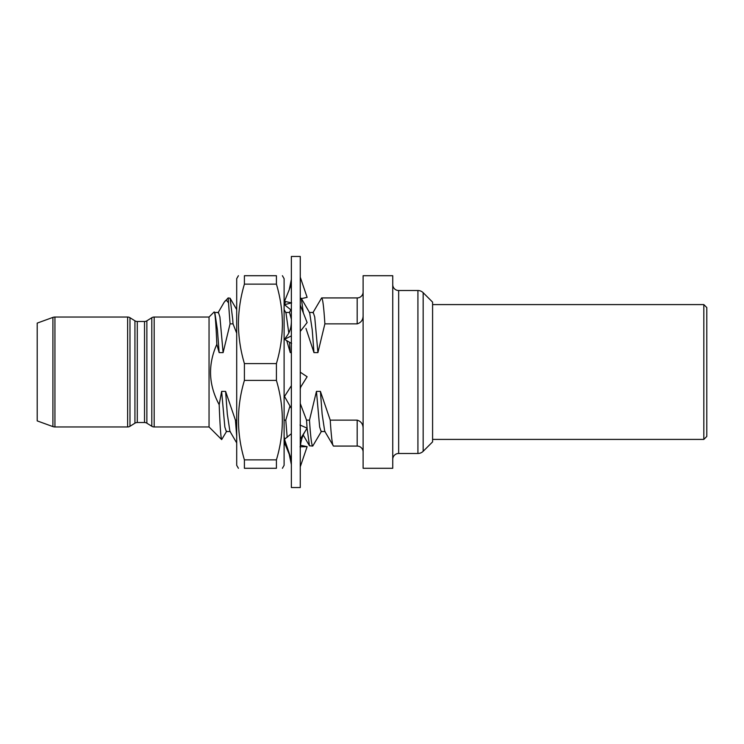 <?xml version="1.0" encoding="UTF-8"?>
<svg xmlns="http://www.w3.org/2000/svg" width="744" height="744" viewBox="0 0 744 744"><rect width="100%" height="100%" fill="white"/><g stroke="black" fill="none" stroke-linecap="round" stroke-linejoin="round"><path stroke-width="1.12" d="M282.404 275.708L284.106 278.674L284.106 465.326L282.404 468.292M276.415 363.584C280.283 350.573 282.283 337.33 282.404 323.854C282.292 310.481 280.302 297.237 276.415 284.124L244.404 284.124C240.517 297.237 238.517 310.481 238.415 323.854C238.536 337.33 240.535 350.573 244.404 363.584L244.404 380.417C236.508 406.763 236.508 433.25 244.404 459.876L244.404 468.292C236.508 468.292 236.508 468.292 244.404 468.292L276.415 468.292C284.31 468.292 284.31 468.292 276.415 468.292L276.415 459.876C284.31 433.529 284.31 407.042 276.415 380.417L276.415 363.584L244.404 363.584M238.415 275.708L236.704 278.674L236.704 465.326L238.415 468.292M244.404 284.124L244.404 275.708C236.508 275.708 236.508 275.708 244.404 275.708L276.415 275.708L276.415 284.124M276.415 275.708C284.31 275.708 284.31 275.708 276.415 275.708M244.404 459.876L276.415 459.876M244.404 380.417L276.415 380.417M300.018 446.809L307.123 446.66L300.883 445.349M291.369 487.553L291.369 256.447L300.26 256.447L300.26 487.553L291.369 487.553M291.369 408.456L284.506 396.459L291.369 385.69M300.26 372.186L307.123 376.752L300.716 387.019L300.26 388.935M291.369 459.662L284.506 439.286L291.369 433.687M300.018 425.019L307.123 428.153L305.198 431.241C301.887 436.709 300.241 442.94 300.26 449.934M300.26 439.174L305.198 431.241M291.369 464.582L289.239 454.305L285.77 445.796M300.26 466.814L307.123 446.66M291.602 302.836L284.506 304.714L290.867 309.839M285.575 301.525L284.506 304.714M291.602 302.929L284.506 301.301L289.239 289.695L291.369 279.418M291.369 284.478L289.239 289.695M300.26 277.187L307.123 297.34L300.26 298.874M291.602 343.486L284.506 339.301L287.351 335.386C290.021 331.582 291.36 326.774 291.369 320.971M291.369 335.888L284.506 339.301M300.26 305.087L307.123 322.561L300.26 331.452M703.833 304.594L706.8 307.56L706.8 436.44L703.833 439.406L703.833 304.594L432.589 304.594M703.833 439.406L432.589 439.406M417.923 290.523L417.923 453.477A7.403 7.403 0 0 0 423.159 451.31L432.589 441.88L432.589 302.12L423.159 292.69A7.403 7.403 0 0 0 417.923 290.523L398.663 290.523L398.663 453.477A5.924 5.924 0 0 0 392.739 459.401M52.908 426.6L52.908 317.4L37.2 323.11L37.2 420.89L52.908 426.6A5.924 5.924 0 0 0 54.935 426.963L127.624 426.963A4.445 4.445 0 0 0 129.977 426.284L134.934 423.187A4.445 4.445 0 0 1 137.287 422.518L144.513 422.518A4.445 4.445 0 0 1 146.866 423.187L151.813 426.284A4.445 4.445 0 0 0 154.175 426.963L209.045 426.963L209.045 317.037L154.175 317.037L154.175 426.963M52.908 317.4A5.924 5.924 0 0 1 54.935 317.037L54.935 426.963M127.624 426.963L127.624 317.037A4.445 4.445 0 0 1 129.977 317.716L129.977 426.284M134.934 423.187L134.934 320.813A4.445 4.445 0 0 0 137.287 321.482L137.287 422.518M144.513 422.518L144.513 321.482A4.445 4.445 0 0 0 146.866 320.813L151.813 317.716A4.445 4.445 0 0 1 154.175 317.037M392.739 284.599A5.924 5.924 0 0 0 398.663 290.523M392.739 468.292L392.739 275.708L363.109 275.708L363.109 468.292L392.739 468.292M127.624 317.037L54.935 317.037M134.934 320.813L129.977 317.716M144.513 321.482L137.287 321.482M363.109 292.001A5.924 5.924 0 0 1 357.185 297.926L321.631 297.926C322.729 298.437 323.817 307.086 324.877 323.863L317.921 352.619L313.959 352.619L305.961 328.374M363.109 451.999A5.924 5.924 0 0 0 357.185 446.075L333.479 446.075C332.382 445.563 331.303 436.914 330.234 420.137L357.185 420.137C361.24 421.411 363.212 424.312 363.109 428.842M363.109 315.158C363.212 319.688 361.24 322.58 357.185 323.863L324.877 323.863M209.045 426.963L221.666 439.583C220.847 437.946 220.019 426.312 219.182 404.69L221.638 391.381L224.837 427.01L226.316 431.539L230.287 431.539M216.82 344.314C215.955 322.812 215.062 312.015 214.16 311.931L214.858 312.806L217.425 329.899L219.145 352.619L216.82 344.314C207.734 364.718 208.515 384.843 219.182 404.69M209.045 317.037L214.16 311.931M218.038 312.806L224.214 302.157L228.157 297.926L230.063 323.863L223.107 352.619L219.145 352.619M226.706 431.195L221.666 439.583M301.339 298.502L303.347 312.954M286.784 446.075L285.761 445.796L284.106 436.328M300.26 403.49L306.537 420.137L309.495 420.137C310.555 436.914 311.643 445.563 312.74 446.075L321.52 431.195M312.74 446.075L309.467 445.796L307.095 428.2M312.852 312.806L321.631 297.926M309.495 420.137L316.451 391.381L320.413 391.381L322.133 414.101L324.7 431.195L333.479 446.075M417.923 453.477L398.663 453.477M306.537 420.137L307.086 428.135M284.106 420.137L285.789 420.137L287.175 437.379M221.638 391.381L225.599 391.381L235.43 420.137L236.704 420.137M235.43 420.137L236.704 436.328M228.157 297.926L230.091 298.204L232.742 319.622L233.021 323.863L230.063 323.863M225.004 301.088C226.037 300.055 227.087 300.539 228.157 302.529M236.704 333.182L233.021 323.863M284.106 309.606L285.966 312.806L288.793 332.996M289.509 342.194L290.253 352.619L286.719 340.557M285.789 420.137L289.965 406.01M301.199 298.204L309.671 312.806L312.238 329.899L313.959 352.619M316.451 391.381L319.65 427.01L321.129 431.539L325.091 431.539M214.467 312.461L218.429 312.461L219.908 316.991L223.107 352.619M225.599 391.381L227.32 414.101L229.887 431.195L236.704 442.94M285.575 312.461L289.537 312.461L291.369 319.26M309.272 312.461L313.243 312.461L314.721 316.991L317.921 352.619M320.413 391.381L330.234 420.137M291.369 352.619L290.253 352.619M423.159 451.31L423.159 292.69M151.813 426.284L151.813 317.716M146.866 320.813L146.866 423.187M357.185 323.863L357.185 297.926M357.185 446.075L357.185 420.137M230.091 298.204L236.704 309.606M284.106 442.94L285.761 445.796M289.342 312.461L291.369 308.983M303.217 435.008L309.467 445.796"/></g></svg>
